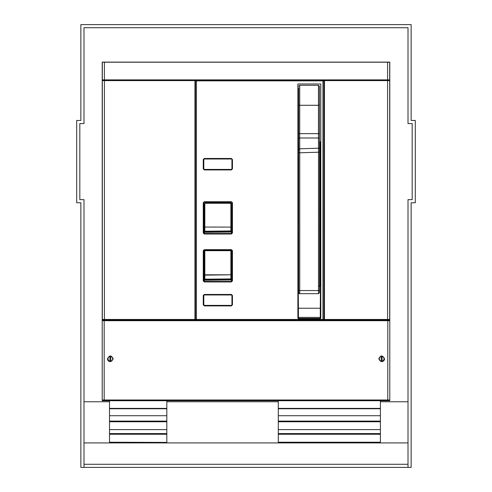 <?xml version="1.0" encoding="UTF-8"?>
<svg xmlns="http://www.w3.org/2000/svg" width="492" height="492" viewBox="0 0 492 492"><rect width="100%" height="100%" fill="white"/><g stroke="black" fill="none" stroke-linecap="round" stroke-linejoin="round"><path stroke-width="0.74" d="M411.14 467.4L408.016 467.4L408.016 199.635L412.179 199.635L412.179 123.578L408.016 123.578L408.016 27.724L83.984 27.724L83.984 123.578L79.821 123.578L79.821 199.635L83.984 199.635L83.984 467.4L80.86 467.4L80.86 202.759L76.697 202.759L76.697 120.454L80.86 120.454L80.86 24.6L411.14 24.6L411.14 120.454L415.303 120.454L415.303 202.759L411.14 202.759L411.14 467.4M83.984 464.276L408.016 464.276M408.016 467.4L83.984 467.4M83.984 401.761L109.513 401.761M166.819 401.761L278.3 401.761M380.402 401.761L408.016 401.761M83.984 442.917L408.016 442.917M104.224 400.722L104.187 399.99L389.781 399.99A0.732 0.732 -90 0 1 389.049 400.722L102.951 400.722A0.732 0.732 0 0 1 102.219 399.99L104.187 399.99L104.187 320.704L102.219 320.704L102.219 400.722L389.781 400.722L389.781 62.109L102.219 62.109L102.219 320.704A0.732 0.732 90 0 1 102.951 319.972L389.049 319.972L373.526 319.972L373.526 319.456M118.474 319.456L118.474 319.972L102.951 319.972A0.732 0.732 0 0 0 102.324 320.329L102.324 320.704M389.676 79.87L102.324 79.87L102.324 62.213L389.676 62.213L389.676 319.456L389.676 80.602L324.456 80.602L324.456 319.456L389.676 319.456L389.676 320.329A0.732 0.732 0 0 0 389.049 319.972A0.732 0.732 0 0 1 389.781 320.704L387.813 320.704L387.776 319.972M298.669 151.13L298.669 105.282L319.505 105.282L319.505 86.334L318.465 85.288L318.465 133.646L319.505 133.572L319.505 105.282M319.505 151.13L319.505 97.791M319.505 87.871L319.505 88.412M319.505 189.156L319.505 133.572M319.505 138.799A1.039 0.799 180 0 0 318.465 138L318.502 152.2L319.505 152.2L319.505 290.551L318.502 290.551L318.465 293.675L319.505 292.635L319.505 290.551M318.951 286.196L319.505 286.092L319.505 244.868M298.669 204.893L298.669 244.868M298.669 292.635A1.039 1.039 180 0 0 299.708 293.675L298.669 292.635L298.669 87.871M299.708 293.675L318.465 293.675L299.708 293.675L299.751 290.551L318.502 290.551L318.502 152.2L299.751 152.791L299.708 148.793L298.669 149.593M231.412 305.384L204.328 305.384L231.412 305.384L231.4 305.907L232.445 304.868L231.412 305.384L231.935 304.868L231.935 295.489L232.445 295.489L231.4 294.45L231.935 295.489L231.935 300.175M204.328 305.384L203.805 304.868L204.303 305.907L203.257 304.868L203.257 295.489L204.303 294.45L203.805 295.489L204.328 294.966L231.412 294.966L231.935 295.489M203.805 304.868L203.805 295.489L203.805 304.868L203.257 304.868M231.935 159.525L231.935 168.904L231.412 169.42L204.328 169.42L203.805 168.904L203.805 159.525L204.328 159.002L231.412 159.002L232.445 159.525L231.4 158.479L231.412 159.002M231.412 169.42L231.4 169.943L204.303 169.943L203.257 168.904L203.257 159.525L204.303 158.479L231.4 158.479M204.328 169.42L204.303 169.943M204.328 159.002L204.303 158.479M231.935 168.904L232.445 168.904L231.4 169.943M203.805 280.901L203.257 280.901L204.303 281.947L204.328 281.424L203.805 280.901L203.805 250.686L204.328 250.17L231.412 250.17L232.445 250.686L231.4 249.647L231.412 250.17M231.935 280.901L232.445 280.901L231.4 281.947L231.412 279.96L204.328 280.231L204.328 281.424L231.412 281.424L231.935 280.901L231.935 250.686M204.328 250.17L204.303 249.647L231.4 249.647M203.257 280.901L203.257 250.686L204.303 249.647M231.4 234.02L232.445 232.974L232.445 202.759L231.4 201.72L204.303 201.72L203.257 202.759L203.257 232.974L204.303 234.02L231.4 234.02L231.935 232.974L231.935 202.759L231.412 202.243L204.328 202.243L203.805 202.759L203.805 232.974L204.328 233.497L231.412 233.497L231.412 231.621L204.328 231.917L204.328 203.805L204.826 203.805L204.826 226.867L204.328 227.052L231.412 227.089L231.412 203.805L230.373 202.759L205.367 202.759L204.328 203.805L205.367 202.759L204.826 203.805M204.303 234.02L204.328 231.917L204.826 231.24L204.826 226.867M231.4 201.72L231.412 202.243M204.303 201.72L204.328 202.243M298.392 318.933L297.888 318.041L297.888 83.984L320.809 83.984L320.809 318.017L320.261 318.933L298.392 318.933L298.404 318.41A0.523 0.523 0 0 1 297.888 317.887A0.523 0.523 0 0 0 298.404 318.41L320.286 318.41L320.261 318.933M297.888 141.542A0.523 0.363 180 0 0 298.404 141.899L297.888 141.29L298.669 141.739M297.888 307.943L298.404 308.238L298.25 286.129L298.669 285.969M297.888 285.969L298.25 286.129M319.505 211.185L320.286 211.185L320.286 141.899L320.809 141.235L320.286 141.899L319.505 141.899M319.505 285.969L320.809 285.969M297.888 317.383L298.404 317.395L298.404 308.238L320.286 308.238L320.446 286.129M320.809 317.887A0.523 0.523 0 0 1 320.286 318.41A0.523 0.523 0 0 0 320.809 317.887A0.523 0.523 0 0 1 320.286 318.41L320.286 317.395L298.404 317.395L298.404 318.41A0.523 0.523 0 0 1 297.888 317.887M322.943 80.86L323.933 80.86L323.933 319.456L195.472 319.456L195.472 80.86L322.943 80.86L322.943 319.456M166.819 400.722L166.819 408.385L109.513 408.385L109.513 400.722M109.513 442.24L166.819 442.394L109.513 442.24L109.513 408.385M166.819 408.385L166.819 442.24M166.819 429.608L109.513 429.608M166.819 415.715L109.513 415.715M380.402 400.722L380.402 442.394L278.3 442.394L278.3 400.722M380.402 415.715L278.3 415.715M380.402 429.608L278.3 429.608M107.484 358.785C109.39 362.481 111.303 362.481 113.209 358.785C111.303 355.089 109.39 355.089 107.484 358.785A2.866 2.866 0 0 0 109.931 361.62L109.931 356.479A2.343 2.343 0 0 0 109.931 361.091L109.931 361.62M384.516 358.785C382.61 355.089 380.697 355.089 378.791 358.785C380.697 362.481 382.61 362.481 384.516 358.785A2.866 2.866 0 0 1 382.069 361.62L382.069 361.091A2.343 2.343 0 0 0 382.069 356.479L382.069 361.62M110.761 356.479L110.761 361.091A2.343 2.343 0 0 0 110.761 356.479L110.761 355.95M110.761 361.091L110.761 361.62M109.931 361.091L109.931 356.479M381.238 361.091L381.238 356.479A2.343 2.343 0 0 0 381.238 361.091L381.238 361.62M381.238 356.479L381.238 355.95M382.069 356.479L382.069 361.091M102.324 79.87L102.324 319.456L194.949 319.456L194.949 80.602L324.456 80.602M102.324 319.456L102.324 320.329M194.949 80.602L102.324 80.602M103.056 80.602L103.056 79.87M388.944 80.602L388.944 79.87M204.328 232.304L231.412 232.033L204.328 232.304M231.412 203.805L230.877 203.805L230.877 230.945L231.412 231.621L231.412 227.089L204.832 227.046M230.373 202.759L230.354 203.282L205.348 203.282M204.328 279.843L204.328 280.231L231.412 279.96L231.412 274.794L204.328 275.151L204.328 279.843L231.412 279.573L230.877 278.909L230.877 274.973L231.412 277.937L231.412 250.686L230.877 250.686L230.877 274.794L204.328 274.794L204.328 275.151M204.826 250.686L204.328 250.686L204.328 272.027L204.826 274.794L204.826 250.686L230.877 250.686M204.826 274.794L204.832 279.167L204.328 279.837M204.328 272.027L204.328 274.794M298.669 133.572L299.708 133.646L299.708 138L318.465 138L318.465 133.646L299.708 133.646L299.708 85.288L318.465 85.288M319.505 149.002A1.039 0.799 180 0 0 318.465 148.203L299.708 148.793L299.708 138A1.039 0.799 180 0 0 298.669 138.799M298.669 152.791L299.751 152.791L299.751 290.551L298.669 290.551M231.4 305.907L204.303 305.907M203.257 295.489L203.805 295.489M204.303 294.45L231.4 294.45M232.445 304.868L232.445 295.489M203.805 168.904L203.257 168.904M203.257 159.525L203.805 159.525M232.445 168.904L232.445 159.525M232.445 280.901L232.445 250.686M204.303 281.947L231.4 281.947M203.257 250.686L203.805 250.686M232.445 232.974L231.935 232.974M232.445 202.759L231.935 202.759M203.257 202.759L203.805 202.759M203.805 232.974L203.257 232.974M297.888 150.921L298.404 151.05L298.669 141.899M297.888 211.062L298.404 211.185L298.669 151.05M297.888 226.726L298.404 226.726L298.669 215.674M297.888 215.305A0.523 0.369 180 0 0 298.404 215.674L298.669 213.608M297.888 213.239A0.523 0.369 180 0 0 298.404 213.608L298.669 211.185M298.669 226.726L298.404 285.969M319.505 151.05L320.809 150.921M320.809 141.542A0.523 0.363 180 0 1 320.286 141.899L319.505 141.739M319.505 215.674L320.286 215.674L320.286 213.608L319.505 213.608M320.286 285.969L320.286 226.726L319.505 226.726M320.809 226.726L320.286 226.726L320.286 215.674A0.523 0.369 180 0 0 320.809 215.305M320.809 211.062L320.286 211.185L320.286 213.608A0.523 0.369 0 0 0 320.809 213.239M320.809 307.943L320.286 308.238L320.286 317.395L320.809 317.383M319.505 286.27L320.286 286.27M196.462 80.86L196.462 319.456M166.819 434.252L109.513 434.252M166.819 433.667L109.513 433.667M166.819 433.587L109.513 433.587M166.819 421.761L109.513 421.761M166.819 421.183L109.513 421.183M166.819 421.097L109.513 421.097M166.819 408.754L109.513 408.754M380.402 408.385L278.3 408.385M380.402 408.754L278.3 408.754M380.402 421.097L278.3 421.097M380.402 421.183L278.3 421.183M380.402 421.761L278.3 421.761M380.402 433.587L278.3 433.587M380.402 433.667L278.3 433.667M380.402 434.252L278.3 434.252M380.402 442.24L278.3 442.24M387.776 400.722L387.813 320.704L104.187 320.704L104.224 319.972M104.409 319.456L104.409 62.213M387.591 319.456L387.591 62.213M230.877 203.805L230.354 203.282M230.877 230.945L204.826 231.24M204.832 279.167L230.877 278.909M298.669 113.418L297.888 113.418M298.669 94.667L297.888 94.667M318.465 293.675L319.505 292.635M299.708 85.288L298.669 86.334M102.219 320.704L102.951 319.972M389.781 399.99L389.049 400.722"/></g></svg>
